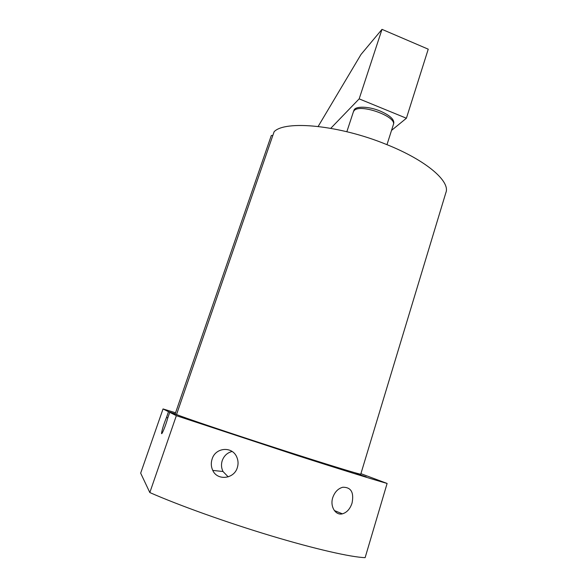 <?xml version="1.0" encoding="UTF-8"?>
<svg xmlns="http://www.w3.org/2000/svg" width="587" height="587" viewBox="0 0 587 587"><rect width="100%" height="100%" fill="white"/><g stroke="black" fill="none" stroke-linecap="round" stroke-linejoin="round"><path stroke-width="0.88" d="M393.371 124.613L393.789 123.145C394.185 119.271 389.665 115.243 380.229 111.068C368.768 106.24 355.304 105.902 353.983 110.209L353.455 111.64L354.13 110.642C359.831 103.261 396.981 116.52 393.371 124.613L386.98 144.673M386.371 144.431C426.301 160.302 450.581 181.486 445.878 192.646L360.77 474.127C361.805 475.14 325.66 464.082 276.91 448.314C228.182 432.56 183.254 417.379 176.54 414.517L274.122 131.723C285.055 120.027 339.286 125.09 386.371 144.431M175.542 412.756L163.039 408.941L168.491 411.7L175.183 413.857L271.128 136.03M175.183 413.857L271.179 135.883M163.039 408.941L140.667 473.151L149.824 492.552L176.349 415.677L169.738 412.331L176.54 414.517M360.91 473.665L387.112 483.446C374.359 479.895 339.932 469.233 296.494 455.277L176.349 415.677M202.867 424.342L193.387 421.136L202.867 424.342M366.229 476.871L355.583 473.261L366.229 476.871M387.112 483.446L365.129 557.65C351.239 557.224 315.402 549.153 270.974 535.799C226.567 522.445 178.573 505.224 149.824 492.552M332.748 497.615C329.791 506.493 335.625 515.702 342.404 513.838C346.91 512.488 350.123 508.907 352.046 503.088C354.144 492.434 351.07 487.151 342.808 487.247C338.112 488.509 334.759 491.965 332.748 497.615M212.09 459.107C210.843 463.026 211.071 466.797 212.773 470.414C217.322 480.914 234.066 479.095 237.324 467.641C238.439 464.075 238.278 460.604 236.84 457.222C232.349 445.893 215.429 447.316 212.09 459.107M169.738 412.331L167.721 418.135C165.916 425.105 161.308 436.288 161.55 433.162C162.137 429.413 163.788 424.159 166.51 417.416L168.491 411.7M167.831 417.834L166.51 417.416M272.808 135.538L271.348 135.45M228.196 476.864L223.009 471.508C221.306 468.03 221.042 464.398 222.231 460.619C224.029 455.761 227.316 452.709 232.1 451.469M353.455 111.64L346.844 131.723M406.402 118.236L359.171 98.865L381.998 29.35L428.239 49.183L406.402 118.236L391.529 130.402M359.171 98.865L330.767 128.318M318.147 126.454L361.012 54.452L381.998 29.35M162.019 433.309L161.55 433.162M342.404 513.838L334.348 510.551M212.773 470.414L223.009 471.508"/></g></svg>
